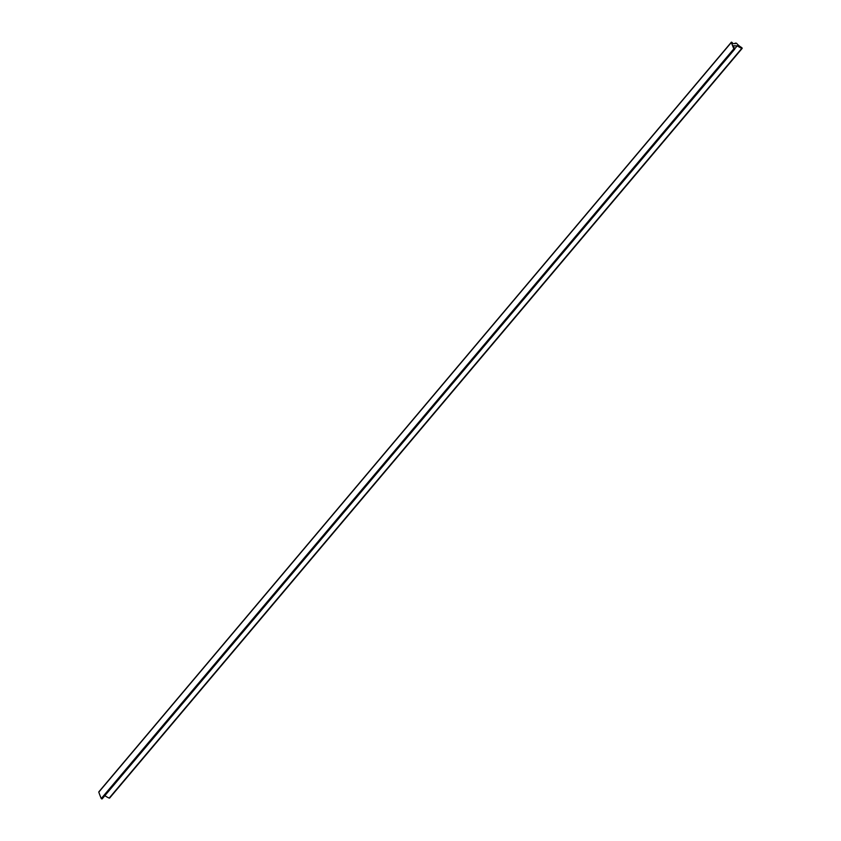 <?xml version="1.0" encoding="UTF-8"?>
<svg xmlns="http://www.w3.org/2000/svg" width="841" height="841" viewBox="0 0 841 841"><rect width="100%" height="100%" fill="white"/><g stroke="black" fill="none" stroke-linecap="round" stroke-linejoin="round"><path stroke-width="1.26" d="M99.038 791.77L98.796 792.127A76.279 48.515 40.2 0 0 101.256 798.529L101.835 798.95L734.424 49.23L733.846 48.81A76.279 48.515 -139.8 0 1 731.386 42.407L732.227 42.513L732.616 43.7L736.516 43.248A12.71 8.084 40.2 0 0 741.899 47.695L741.783 48.379A19.07 12.131 -139.8 0 1 737.242 45.813A50.849 32.347 -139.8 0 1 733.215 45.75A15.254 9.703 40.2 0 0 734.719 48.746L102.203 798.645M109.572 797.646L109.193 798.098A19.07 12.131 -139.8 0 1 104.862 795.67M734.74 48.778L737.242 45.813M731.386 42.407L98.796 792.127M101.256 798.529L733.846 48.81M109.193 798.098L741.783 48.379M98.828 791.854L731.418 42.134M102.16 798.866L734.74 49.146M109.614 798.067L742.204 48.347M735.066 43.732L735.654 43.038"/></g></svg>
